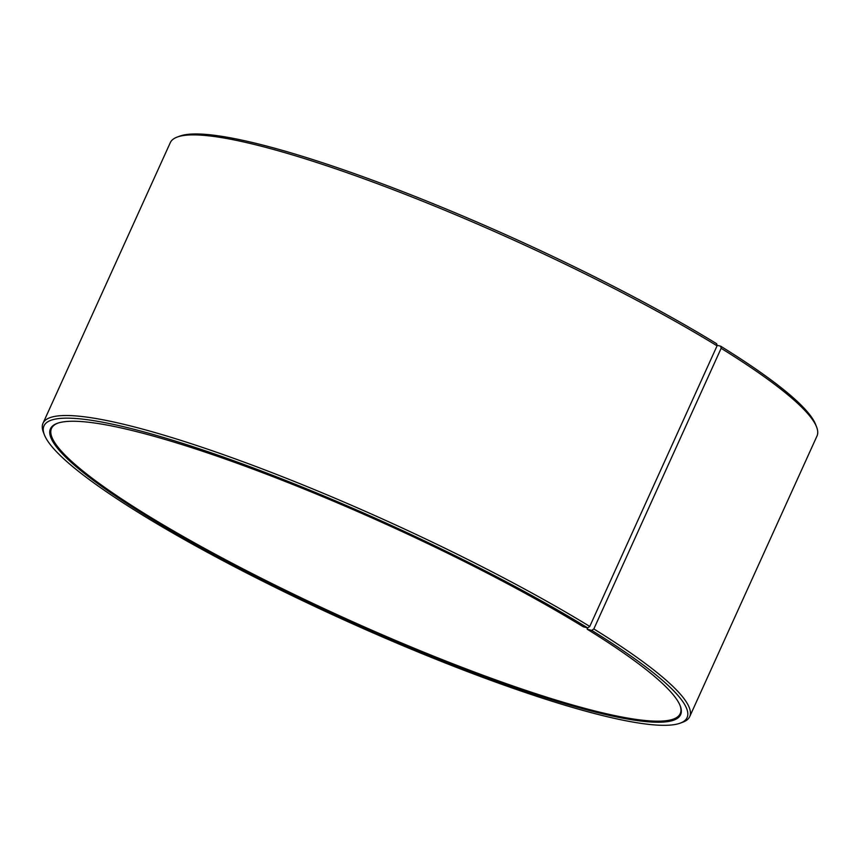 <?xml version="1.0" encoding="UTF-8"?>
<svg xmlns="http://www.w3.org/2000/svg" width="860" height="860" viewBox="0 0 860 860"><rect width="100%" height="100%" fill="white"/><g stroke="black" fill="none" stroke-linecap="round" stroke-linejoin="round"><path stroke-width="1.29" d="M587.294 627.8L587.208 629.219L591.766 630.401L593.83 628.95L721.132 348.311L720.68 346.204L716.95 345.247M57.835 423.142A345.204 51.622 -155.6 0 0 51.503 428.42A345.204 51.622 -155.6 0 0 344.537 618.039A345.204 51.622 -155.6 0 0 680.228 713.628A345.204 51.622 -155.6 0 0 680.034 705.383M591.766 630.401A353.084 52.804 -155.6 0 1 680.099 723.195A353.084 52.804 -155.6 0 1 343.731 619.823A353.084 52.804 -155.6 0 1 44.387 434.827A353.084 52.804 -155.6 0 1 226.191 458.058A353.084 52.804 -155.6 0 1 587.724 627.908L583.252 626.779A345.989 51.74 -155.6 0 0 273.63 476.935A345.989 51.74 -155.6 0 0 57.319 423.324A345.989 51.74 -155.6 0 0 344.172 618.856A345.989 51.74 -155.6 0 0 680.238 705.899A345.989 51.74 -155.6 0 0 587.208 629.219M587.724 627.908L589.766 626.446A355.062 53.094 -155.6 0 0 248.787 463.852A355.062 53.094 -155.6 0 0 43 423.281A355.062 53.094 -155.6 0 0 43.398 432.279L44.387 434.827M680.099 723.195L682.657 722.26A355.062 53.094 -155.6 0 0 689.698 716.638A355.062 53.094 -155.6 0 0 593.83 628.95M589.766 626.446L717.068 345.817A355.062 53.094 -155.6 0 0 399.33 192.038A355.062 53.094 -155.6 0 0 177.343 137.019A355.062 53.094 -155.6 0 0 170.301 142.642L43 423.281M689.698 716.638L817 435.998A355.062 53.094 -155.6 0 0 816.602 427.001A355.062 53.094 -155.6 0 0 721.132 348.311M717.068 345.817L716.638 343.721A353.084 52.804 -155.6 0 0 400.652 190.802A353.084 52.804 -155.6 0 0 179.901 136.084L177.343 137.019M816.602 427.001L815.613 424.464A353.084 52.804 -155.6 0 0 720.68 346.204"/></g></svg>
